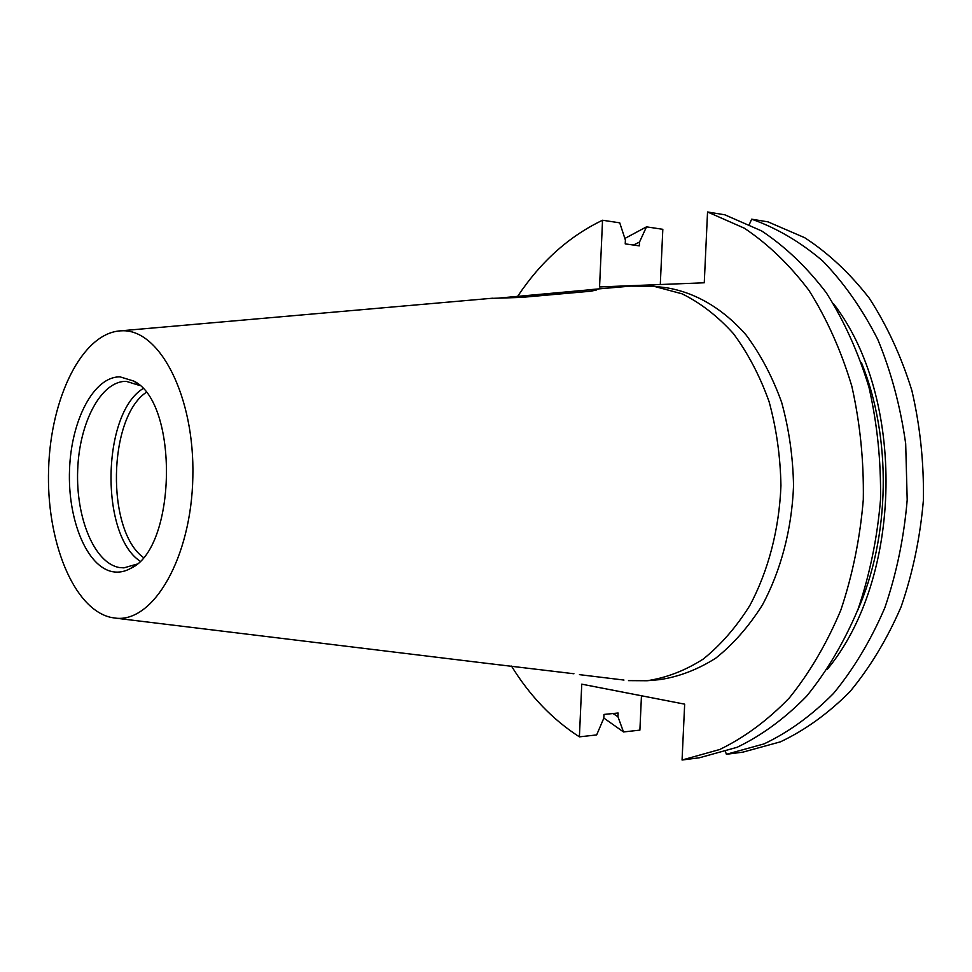 <?xml version="1.0" encoding="UTF-8"?>
<svg xmlns="http://www.w3.org/2000/svg" width="972" height="972" viewBox="0 0 972 972"><rect width="100%" height="100%" fill="white"/><g stroke="black" fill="none" stroke-linecap="round" stroke-linejoin="round"><path stroke-width="1.46" d="M573.917 673.754L482.914 662.88M490.253 298.416L521.551 297.396L590.952 291.199L596.662 289.948L591.608 289.62L499.438 298.027M143.261 557.393C106.094 530.19 107.977 418.422 146.043 392.494M139.968 561.075C99.909 534.466 101.951 413.951 142.884 388.703M130.722 568.365L136.517 564.222L123.942 567.867L119.374 567.527C94.418 563.25 75.78 517.857 77.675 470.205C79.23 422.528 101.1 380.781 126.287 381.352L139.531 385.447L133.881 381.109C179.006 402.87 176.564 548.135 130.722 568.365C124.805 571.67 118.851 572.8 112.861 571.755C86.873 567.186 67.554 519.692 69.522 469.913C71.15 420.098 93.847 376.383 120.078 376.869L133.881 381.109M121.779 330.796C159.615 328.706 194.85 396.455 192.845 477.131C191.35 557.819 153.272 622.845 115.632 618.143L111.173 617.463C73.289 609.14 46.121 540.408 48.6 469.099C50.617 397.767 82.098 333.189 120.479 330.845L121.779 330.796M579.446 674.641L623.963 680.06M630.609 286.108L653.67 286.218L682.077 293.823C700.605 302.96 717.725 316.24 733.447 333.651C747.978 353.249 759.849 375.897 769.059 401.57C776.446 428.518 780.407 456.548 780.941 485.684C779.228 529.315 768.281 571.062 749.74 605.678C736.168 627.268 720.665 645.056 703.218 659.077C685.053 670.644 666.318 677.873 647.012 680.74L628.495 680.619M653.67 286.218L666.233 287.724C695.041 292.317 722.779 308.355 746.034 334.903C760.566 354.379 772.448 376.869 781.646 402.372C789.033 429.138 793.006 456.974 793.541 485.891C791.828 529.218 780.893 570.673 762.364 605.058C748.804 626.49 733.301 644.181 715.842 658.105C697.677 669.611 678.942 676.791 659.624 679.647L647.012 680.74M660.292 284.529L662.819 229.307L646.502 226.853L639.503 242.064L639.333 245.867L625.227 243.899L625.397 240.072L619.735 222.831L602.543 220.243L599.554 286.947L704.263 282.779L707.543 211.981L724.808 214.8L761.55 230.886C785.182 246.536 806.748 267.118 826.224 292.645C844.061 320.724 858.312 352.277 868.98 387.33C877.254 423.768 881.094 461.226 880.511 499.717C877.291 537.978 869.806 574.488 858.045 609.237C844.073 642.213 826.953 671.19 806.663 696.159C785.012 718.357 761.817 735.403 737.068 747.31L699.415 757.771L682.065 760.019L684.665 704.153L581.754 684.167L579.397 736.849C552.582 719.584 529.934 696.001 511.479 666.087M749.376 224.35L751.66 219.186L767.989 221.859L804.694 237.703C828.29 253.048 849.82 273.205 869.247 298.149C887.035 325.584 901.251 356.384 911.882 390.574C920.144 426.101 923.971 462.611 923.4 500.118C920.217 537.419 912.769 573.006 901.08 606.88C887.169 639.054 870.11 667.327 849.893 691.736C828.302 713.436 805.156 730.142 780.443 741.83L742.802 752.158L726.388 754.284L725.477 751.635M579.397 736.849L596.65 734.929L603.806 718.211L603.977 714.432L618.119 713.011L617.949 716.753L623.514 731.952L639.892 730.13L641.459 695.758M623.514 731.952L603.806 718.029M624.875 238.444L646.502 226.853M751.66 219.186C776.592 227.97 800.26 241.882 822.677 260.933C843.915 282.816 862.286 308.987 877.765 339.422C891.178 371.875 900.485 406.636 905.685 443.694L907.192 499.973C903.996 537.625 896.536 573.565 884.824 607.767C870.888 640.244 853.793 668.785 833.551 693.401C811.936 715.295 788.766 732.135 764.041 743.896L726.388 754.284M617.949 716.753L613.028 713.521M633.44 245.041L639.503 242.064M833.539 303.75C905.989 397.67 902.952 577.854 827.366 669.271M861.386 362.507C892.017 437.947 890.34 537.127 857.183 611.485M517.626 296.411C540.651 261.735 568.96 236.354 602.543 220.243M707.543 211.981L744.285 228.165C767.916 243.923 789.495 264.688 808.983 290.434C826.832 318.767 841.096 350.637 851.776 386.03C860.062 422.82 863.901 460.667 863.306 499.547C860.074 538.209 852.578 575.084 840.804 610.173C826.808 643.476 809.652 672.733 789.337 697.932C767.673 720.325 744.467 737.517 719.717 749.497L682.065 760.019M565.595 293.459L565.655 292.147M115.632 618.143L489.013 663.621M120.479 330.845L492.537 298.222M588.959 289.765L635.153 285.707"/></g></svg>
